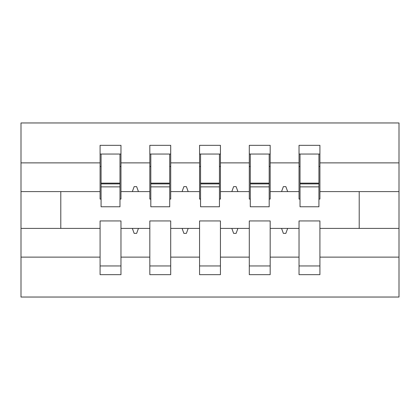 <?xml version="1.0" encoding="UTF-8"?>
<svg xmlns="http://www.w3.org/2000/svg" width="420" height="420" viewBox="0 0 420 420"><rect width="100%" height="100%" fill="white"/><g stroke="black" fill="none" stroke-linecap="round" stroke-linejoin="round"><path stroke-width="0.63" d="M299.03 257.124L270.181 257.124L270.181 220.941L249.291 220.941L249.291 257.124L220.442 257.124L220.442 220.941L199.558 220.941L199.558 257.124L170.709 257.124L170.709 220.941L149.819 220.941L149.819 228.401L120.971 228.401L120.971 220.941L100.081 220.941L100.081 257.124L21 257.124L21 297.04L399 297.04L399 257.124L319.919 257.124L319.919 274.659L299.03 274.659L299.03 228.401L281.552 228.401L283.364 233.378L285.847 233.378L287.658 228.401M319.919 257.124L319.919 220.941L299.03 220.941L299.03 228.401M399 257.124L399 191.599L319.919 191.599L319.919 145.341L299.03 145.341L299.03 162.876L270.181 162.876L270.181 199.059L269.189 199.059M300.022 199.059L299.03 199.059L299.03 162.876M249.291 257.124L249.291 274.659L270.181 274.659L270.181 257.124M270.181 162.876L270.181 145.341L249.291 145.341L249.291 162.876L220.442 162.876L220.442 199.059L219.45 199.059M250.289 199.059L249.291 199.059L249.291 162.876M199.558 257.124L199.558 274.659L220.442 274.659L220.442 257.124M220.442 162.876L220.442 145.341L199.558 145.341L199.558 162.876L170.709 162.876L170.709 199.059L169.712 199.059M200.55 199.059L199.558 199.059L199.558 162.876M170.709 257.124L170.709 274.659L149.819 274.659L149.819 228.401M170.709 162.876L170.709 145.341L149.819 145.341L149.819 162.876L120.971 162.876L120.971 145.341L100.081 145.341L100.081 162.876L21 162.876L21 122.96L399 122.96L399 162.876L319.919 162.876M150.811 199.059L149.819 199.059L149.819 162.876M100.081 257.124L100.081 274.659L120.971 274.659L120.971 228.401M101.078 199.059L100.081 199.059L100.081 162.876M319.919 191.599L319.919 199.059L318.922 199.059M149.819 257.124L120.971 257.124M281.552 228.401L270.181 228.401M299.03 191.599L287.658 191.599L285.847 186.622L283.364 186.622L281.552 191.599L270.181 191.599M281.552 191.599L287.658 191.599M231.814 228.401L233.625 233.378L236.114 233.378L237.92 228.401L220.442 228.401M249.291 228.401L237.92 228.401M249.291 191.599L237.92 191.599L236.114 186.622L233.625 186.622L231.814 191.599L220.442 191.599M231.814 191.599L237.92 191.599M182.081 228.401L183.887 233.378L186.375 233.378L188.186 228.401L170.709 228.401M199.558 228.401L188.186 228.401M199.558 191.599L188.186 191.599L186.375 186.622L183.887 186.622L182.081 191.599L170.709 191.599M182.081 191.599L188.186 191.599M132.342 228.401L134.153 233.378L136.637 233.378L138.448 228.401M149.819 191.599L138.448 191.599L136.637 186.622L134.153 186.622L132.342 191.599L120.971 191.599L120.971 162.876M132.342 191.599L138.448 191.599M120.971 191.599L120.971 199.059L119.978 199.059M100.081 228.401L21 228.401L21 162.876M21 257.124L21 228.401M100.081 191.599L21 191.599M399 191.599L399 162.876M60.79 228.401L60.79 191.599M359.21 191.599L359.21 228.401L319.919 228.401M399 228.401L359.21 228.401M100.081 154.046L101.078 154.046L100.081 154.046M101.078 186.874L101.078 154.046L120.971 154.046L119.978 154.046L119.978 206.766L101.078 206.766L101.078 186.874L119.978 186.874M100.081 265.954L120.971 265.954M149.819 154.046L150.811 154.046L149.819 154.046M150.811 186.874L150.811 154.046L170.709 154.046L169.712 154.046L169.712 206.766L150.811 206.766L150.811 186.874L169.712 186.874M149.819 265.954L170.709 265.954M199.558 154.046L200.55 154.046L199.558 154.046M200.55 186.874L200.55 154.046L220.442 154.046L219.45 154.046L219.45 206.766L200.55 206.766L200.55 186.874L219.45 186.874M199.558 265.954L220.442 265.954M249.291 154.046L250.289 154.046L249.291 154.046M250.289 186.874L250.289 154.046L270.181 154.046L269.189 154.046L269.189 206.766L250.289 206.766L250.289 186.874L269.189 186.874M249.291 265.954L270.181 265.954M299.03 154.046L300.022 154.046L299.03 154.046M300.022 186.874L300.022 154.046L319.919 154.046L318.922 154.046L318.922 206.766L300.022 206.766L300.022 186.874L318.922 186.874M299.03 265.954L319.919 265.954M119.978 166.483L120.971 166.483M100.081 166.483L101.078 166.483M101.078 183.887L119.978 183.887M169.712 166.483L170.709 166.483M149.819 166.483L150.811 166.483M150.811 183.887L169.712 183.887M219.45 166.483L220.442 166.483M199.558 166.483L200.55 166.483M200.55 183.887L219.45 183.887M269.189 166.483L270.181 166.483M249.291 166.483L250.289 166.483M250.289 183.887L269.189 183.887M318.922 166.483L319.919 166.483M299.03 166.483L300.022 166.483M300.022 183.887L318.922 183.887M101.078 183.136L119.978 183.136M150.811 183.136L169.712 183.136M200.55 183.136L219.45 183.136M250.289 183.136L269.189 183.136M300.022 183.136L318.922 183.136"/></g></svg>
